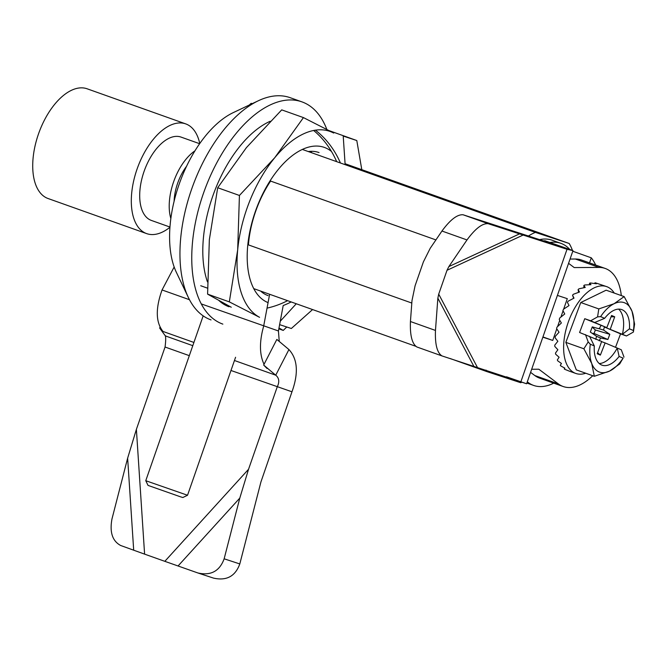 <?xml version="1.0" encoding="UTF-8"?>
<svg xmlns="http://www.w3.org/2000/svg" width="668" height="668" viewBox="0 0 668 668"><rect width="100%" height="100%" fill="white"/><g stroke="black" fill="none" stroke-linecap="round" stroke-linejoin="round"><path stroke-width="1" d="M549.981 242.492A71.509 37.675 -70.4 0 1 560.878 243.336A71.509 37.675 -70.4 0 1 569.595 249.264A71.509 37.675 -70.4 0 0 560.878 243.336L552.027 240.179A71.509 37.675 109.6 0 0 539.619 239.637A71.509 37.675 109.6 0 1 552.027 240.179L560.878 243.336A71.509 37.675 -70.4 0 0 549.981 242.492M591.289 257.823L572.777 251.235L591.289 257.823A71.509 37.675 109.6 0 1 595.647 265.046A71.509 37.675 109.6 0 0 591.289 257.823L589.535 262.866L591.289 257.823M527.311 381.82A71.509 37.675 109.6 0 0 533.59 385.419A71.509 37.675 109.6 0 0 553.714 383.148A71.509 37.675 109.6 0 1 533.59 385.419L526.885 383.04L533.59 385.419A71.509 37.675 109.6 0 1 527.311 381.82M302.328 149.432L535.377 232.381A81.095 42.719 109.6 0 0 528.455 235.971A81.095 42.719 109.6 0 1 535.377 232.381L569.203 243.486L535.377 232.381L302.328 149.432M270.047 180.878L435.912 239.912L270.047 180.878M486.045 370.08A81.095 42.719 109.6 0 0 486.897 371.608L520.723 382.714A81.095 42.719 109.6 0 0 521.984 382.171A81.095 42.719 109.6 0 1 520.723 382.714L486.897 371.608L450.09 358.507L486.897 371.608A81.095 42.719 109.6 0 1 486.045 370.08M572.401 250.249A81.095 42.719 109.6 0 0 569.203 243.486L345.055 163.71L569.203 243.486A81.095 42.719 109.6 0 1 572.401 250.249M253.756 288.626L415.63 346.241L253.756 288.626M247.82 244.68L411.805 303.047L247.82 244.68M326.844 129.45A117.952 62.141 109.6 0 0 301.961 101.878A117.952 62.141 109.6 0 0 203.865 192.159A117.952 62.141 109.6 0 0 222.853 324.122A117.952 62.141 109.6 0 1 203.865 192.159A117.952 62.141 109.6 0 1 301.961 101.878L290.154 97.678A117.952 62.141 109.6 0 0 258.407 100.726A117.952 62.141 109.6 0 0 192.058 187.958A117.952 62.141 109.6 0 0 188.368 297.494A117.952 62.141 109.6 0 0 211.046 319.922A117.952 62.141 109.6 0 1 188.368 297.494A117.952 62.141 109.6 0 1 192.058 187.958A117.952 62.141 109.6 0 1 258.407 100.726A117.952 62.141 109.6 0 1 290.154 97.678L301.961 101.878A117.952 62.141 109.6 0 1 326.844 129.45M233.332 112.583A95.833 50.492 109.6 0 0 179.425 183.466A95.833 50.492 109.6 0 0 176.427 272.461L188.368 297.494L176.427 272.461A95.833 50.492 109.6 0 1 179.425 183.466A95.833 50.492 109.6 0 1 233.332 112.583L258.407 100.726L233.332 112.583M592.733 375.725A62.658 33.016 -70.4 0 1 563.191 386.521A62.658 33.016 -70.4 0 1 558.423 383.941L538.825 369.212L531.678 369.254M441.849 355.869L417.024 347.034L442.057 355.944L526.493 383.733L506.511 376.802M543.293 240.839L544.988 240.764L543.41 240.881L463.091 214.77L488.124 223.68L567.015 249.281L543.41 240.881M416.916 347.001C412.064 343.895 409.91 335.403 410.436 321.525L411.989 300.608L415.095 285.729L423.403 261.873L430.2 248.312L441.957 231.028C450.24 219.73 457.288 214.311 463.091 214.77M477.311 367.216L438.709 294.137L447.017 270.281L448.871 266.582L466.99 239.937C475.282 228.64 482.321 223.221 488.124 223.68M441.957 355.91C437.097 352.804 434.943 344.312 435.469 330.435L437.857 298.187L438.709 294.137M544.988 240.764L572.994 250.617L567.015 249.281L520.957 381.553M542.85 337.181L552.753 340.429L556.778 328.873M557.396 295.406L567.299 298.663L563.658 309.117M557.58 326.577L559.767 320.298M560.903 317.041L563.057 310.837M568.568 263.326L574.221 267.576L599.004 267.425A62.658 33.016 -70.4 0 1 605.216 268.452A62.658 33.016 -70.4 0 1 621.307 295.59M570.063 259.05L575.39 259.017A62.658 33.016 -70.4 0 1 581.603 260.044L605.216 268.452M563.191 386.521L539.577 378.113A62.658 33.016 -70.4 0 1 534.809 375.533L530.601 372.368M552.753 340.429L542.934 336.939M229.041 306.762A99.524 52.43 -70.4 0 1 219.004 300.608M207.472 281.921A99.524 52.43 -70.4 0 1 215.012 190.054A99.524 52.43 -70.4 0 1 270.206 121.259M331.745 132.013L303.447 117.601L274.74 157.715L239.428 195.465L237.683 249.849A99.524 52.43 -70.4 0 1 274.74 157.715A99.524 52.43 -70.4 0 1 333.708 133.049M259.585 317.325A99.524 52.43 -70.4 0 1 237.683 249.849L229.324 301.878L259.585 317.325M268.118 295.632A75.935 40.005 -70.4 0 1 260.603 291.064M248.421 244.889A75.935 40.005 -70.4 0 1 270.598 181.078M308.265 151.544A75.935 40.005 -70.4 0 1 319.037 152.563M278.823 328.848L283.24 330.418L278.99 327.971M231.253 307.238L207.598 294.137L229.324 301.878M207.598 294.137L209.343 239.762L217.701 187.733L239.428 195.465M286.772 326.994L283.24 330.418M268.068 302.629A82.565 43.495 -70.4 0 1 258.783 202.563A82.565 43.495 -70.4 0 1 331.478 151.477M217.701 187.733L246.409 147.628L281.721 109.869L303.447 117.601M594.32 376.293L591.731 363.476A36.857 19.422 -70.4 0 0 609.634 371.057L619.679 363.96L623.11 358.14A36.857 19.422 -70.4 0 1 609.634 371.057L594.32 376.293L576.292 369.872L565.846 342.367L580.768 302.52L598.795 308.933L597.576 316.882L590.654 320.79L594.687 322.502L604.64 318.327A29.484 15.539 -70.4 0 1 621.758 309.601A29.484 15.539 -70.4 0 1 629.448 328.84L622.426 334.259A29.484 15.539 109.6 0 0 618.61 309.125M597.576 316.882L600.632 316.624L604.64 318.327M594.687 322.502L606.811 327.637L584.75 318.694L579.582 332.497L601.643 341.44L597.234 353.773L600.365 355.1L597.593 352.771M592.6 333.365L594.061 333.432L595.355 329.984L592.19 327.07M615.512 347.327L620.555 333.866L604.34 326.994L603.605 330.092L609.809 334.309L607.872 339.486L600.641 338.008L596.532 336.338M599.238 363.542A29.484 15.539 109.6 0 0 617.249 348.061L605.133 342.926L600.365 355.1M605.133 342.926L601.567 341.649M600.641 338.008L599.171 340.797M584.75 318.694L590.654 320.79M604.34 326.994L626.459 335.971L633.381 332.054L633.448 330.535A36.857 19.422 -70.4 0 0 632.02 311.296L634.6 324.114L633.381 332.054M606.811 327.637L611.579 315.471L614.71 316.799L610.301 329.124M614.71 316.799L611.045 316.824M603.605 330.092L598.804 328.606M609.809 334.309L595.355 329.984M614.259 293.077A46.075 24.273 109.6 0 0 606.661 286.622L595.739 282.923A46.075 24.273 109.6 0 0 594.954 282.806L596.457 283.766L590.428 282.99A46.075 24.273 109.6 0 0 589.577 283.174L590.963 284.668L584.767 284.977A46.075 24.273 109.6 0 0 583.874 285.445L585.226 287.457L578.997 288.793A46.075 24.273 109.6 0 0 578.112 289.536L579.49 292.016L573.378 294.271A46.075 24.273 109.6 0 0 572.534 295.256L574.004 298.145L568.151 301.176A46.075 24.273 109.6 0 0 567.391 302.353L569.019 305.577L563.541 309.2A46.075 24.273 109.6 0 0 562.899 310.528L564.744 313.985L559.751 318.001A46.075 24.273 109.6 0 0 559.25 319.413L561.362 323.003L556.953 327.195A46.075 24.273 109.6 0 0 556.619 328.623L559.033 332.238L555.267 336.371A46.075 24.273 109.6 0 0 555.108 337.757L557.855 341.281L554.766 345.131A46.075 24.273 109.6 0 0 554.791 346.425L557.872 349.74L555.467 353.088A46.075 24.273 109.6 0 0 555.684 354.232L559.091 357.246L557.346 359.91A46.075 24.273 109.6 0 0 557.73 360.845L561.454 363.476L560.31 365.279A46.075 24.273 109.6 0 0 560.861 365.972L564.861 368.151L564.251 368.978A46.075 24.273 109.6 0 0 564.928 369.387L569.027 371.016M595.798 339.369L596.532 336.271L590.328 332.054L592.265 326.877L598.261 328.572L599.497 328.355L600.966 325.566M620.555 333.866L626.459 335.971M623.11 358.14L619.111 356.445L617.249 348.061L621.29 349.773L623.995 357.113M619.111 356.445A29.484 15.539 -70.4 0 1 601.985 365.162A29.484 15.539 -70.4 0 1 594.303 345.932L589.518 336.305M580.768 302.52L606.135 290.188L624.163 296.6L632.02 311.296A36.857 19.422 -70.4 0 0 614.117 303.706L624.163 296.6M598.795 308.933L614.117 303.706A36.857 19.422 -70.4 0 0 600.632 316.624M594.303 345.932L590.295 344.229A36.857 19.422 109.6 0 0 591.731 363.476L583.874 348.779L565.846 342.367M590.295 344.229L588.191 341.941L583.874 348.779M585.485 334.593L588.191 341.941M629.448 328.84L633.448 330.535M594.787 283.483L594.954 282.806M589.376 284.685L589.577 283.174M606.661 286.622A46.075 24.273 109.6 0 0 563.759 343.385A46.075 24.273 109.6 0 0 575.766 373.437A46.075 24.273 109.6 0 0 585.727 373.237M564.71 368.068L564.251 368.978M573.695 298.295L572.534 295.256M578.563 292.325L578.112 289.536M583.882 287.699L583.874 285.445M607.872 339.486L594.061 333.432M186.547 166.29A36.122 19.03 109.6 0 0 177.621 183.316A36.122 19.03 109.6 0 0 174.097 201.277M194.931 150.859A44.23 23.305 109.6 0 0 173.555 181.988A44.23 23.305 109.6 0 0 170.849 218.536M199.623 143.703L181.02 137.082A44.23 23.305 109.6 0 0 144.046 171.484A44.23 23.305 109.6 0 0 151.352 220.423L169.956 227.045M199.765 143.503A58.241 30.686 109.6 0 0 185.712 123.889A58.241 30.686 109.6 0 0 137.032 169.179A58.241 30.686 109.6 0 0 146.659 233.616A58.241 30.686 109.6 0 0 169.939 227.287M185.712 123.889L87.132 88.794A58.241 30.686 109.6 0 0 38.443 134.093A58.241 30.686 109.6 0 0 48.079 198.53L146.659 233.616M189.311 355.66L165.054 347.026L136.389 429.357L144.597 554.131L164.829 561.329L248.546 469.27L277.212 386.947C279.667 381.921 279.174 378.004 275.734 375.199L288.927 349.556L276.844 339.419L263.66 365.054L267.041 368.477M174.164 266.991L162.057 289.962L189.487 299.723M165.054 347.026C165.789 341.39 165.889 337.682 165.355 335.904L165.447 335.72M136.389 429.357L127.638 458.173L111.99 518.877C109.502 532.204 112.399 541.072 120.683 545.497L144.597 554.131M248.546 469.27L239.795 498.094L224.147 558.799L239.804 563.942L260.921 481.979L291.974 391.79L230.986 370.489M164.829 561.329L197.87 572.96C210.871 575.891 219.63 571.173 224.147 558.799M213.075 577.954L213.518 578.104C226.527 581.035 235.286 576.317 239.804 563.942M288.927 349.556C297.652 359.058 298.671 373.136 291.974 391.79M160.044 327.22L159.635 328.03L165.355 335.904L192.785 345.673M162.057 289.962C155.41 308.583 155.727 322.41 163.017 331.453L159.635 328.03M234.46 360.503L275.734 375.199L263.66 365.054M201.293 303.923L278.431 330.969L283.199 305.543A99.524 84.585 108.2 0 0 291.164 301.944A99.524 84.585 108.2 0 1 283.199 305.543M269.63 294.279L263.668 326.126C259.284 341.732 259.418 354.457 264.044 364.302M200.726 285.737L207.506 288.15M278.431 330.969L279.249 341.431M313.643 130.477A99.524 84.585 108.2 0 1 336.689 161.656M287.591 300.675A99.524 84.585 108.2 0 1 267.041 308.123M310.553 151.335A81.83 69.547 108.2 0 1 311.847 152.822M280.251 321.224L296.275 303.765M312.574 309.568L291.34 328.497L279.616 324.648M252.17 103.674L251.193 103.323L249.139 105.11M345.139 164.67L343.21 136.072L356.796 140.539L361.797 169.664M315.43 130.16A99.524 84.585 108.2 0 1 340.429 162.992M252.212 103.657L251.193 103.323M356.796 140.539L329.099 130.627M180.193 496.708L182.84 497.518L187.533 495.255L145.766 480.709L148.037 485.402L180.193 496.708M441.957 231.028L466.99 239.937M435.469 330.435L410.436 321.525M473.704 366.047L437.857 298.187M448.871 266.582L519.762 233.775M447.017 270.281L523.37 234.944M575.39 259.017L599.004 267.425M534.809 375.533L558.423 383.941M127.638 458.173L133.692 550.215M178.039 565.996L239.795 498.094M163.017 331.453L193.912 342.45M526.626 383.766L572.994 250.617M592.257 326.902L594.67 327.554M575.766 373.437L569.086 371.057M213.518 578.104L197.87 572.96M203.172 315.855L145.766 480.701M235.579 357.28L187.533 495.255"/></g></svg>
